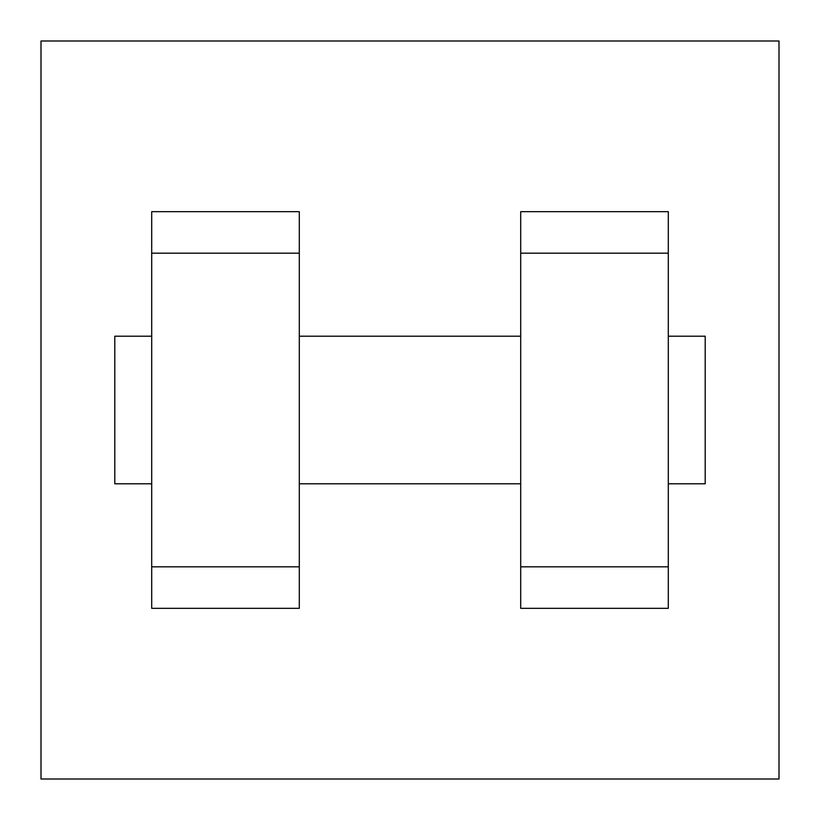 <?xml version="1.0" encoding="UTF-8"?>
<svg xmlns="http://www.w3.org/2000/svg" width="820" height="820" viewBox="0 0 820 820"><rect width="100%" height="100%" fill="white"/><g stroke="black" fill="none" stroke-linecap="round" stroke-linejoin="round"><path stroke-width="1.23" d="M41 41L779 41L779 779L41 779L41 41M520.7 253.175L520.7 608.337L668.3 608.337L668.3 211.662L520.7 211.662L520.7 253.175L668.3 253.175M151.7 253.175L151.7 608.337L299.3 608.337L299.3 211.662L151.7 211.662L151.7 253.175L299.3 253.175M668.3 483.8L705.2 483.8L705.2 336.2L668.3 336.2M151.7 336.2L114.8 336.2L114.8 483.8L151.7 483.8M151.7 566.825L299.3 566.825M520.7 566.825L668.3 566.825M151.7 608.337L299.3 608.337M520.7 608.337L668.3 608.337M299.3 483.8L520.7 483.8M299.3 336.2L520.7 336.2"/></g></svg>
